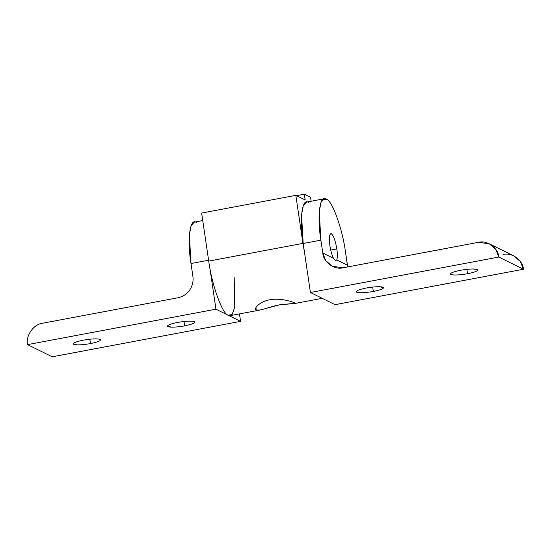 <?xml version="1.0" encoding="UTF-8"?>
<svg xmlns="http://www.w3.org/2000/svg" width="551" height="551" viewBox="0 0 551 551"><rect width="100%" height="100%" fill="white"/><g stroke="black" fill="none" stroke-linecap="round" stroke-linejoin="round"><path stroke-width="0.83" d="M466.869 269.356L467.517 273.73C472.441 272.773 475.671 271.774 477.194 270.72L477.669 269.997L473.715 268.998C469.955 268.943 465.567 269.377 460.546 270.286C452.819 271.891 449.582 273.296 450.842 274.488C453.783 275.369 459.341 275.121 467.517 273.73L466.869 269.356M372.669 287.071L373.316 291.451C378.241 290.494 381.471 289.489 382.993 288.442L383.468 287.712L379.515 286.72C375.754 286.665 371.367 287.092 366.353 288.001C358.618 289.612 355.381 291.011 356.649 292.209C359.583 293.091 365.141 292.836 373.316 291.451L372.669 287.071M331.365 233.769C329.388 233.59 328.892 237.495 329.863 245.498C328.892 237.495 329.388 233.59 331.365 233.769C333.589 235.67 335.414 240.725 336.833 248.942C337.563 254.211 337.522 257.875 336.723 259.934C337.522 257.875 337.563 254.211 336.833 248.942L330.731 250.092L336.833 248.942C335.414 240.725 333.589 235.67 331.365 233.769L330.8 233.672M329.863 245.498C330.703 250.822 331.909 255.099 333.493 258.336C331.909 255.099 330.703 250.822 329.863 245.498M356.194 291.741L356.649 292.209C355.381 291.011 358.618 289.612 366.353 288.001C371.367 287.092 375.754 286.665 379.515 286.72C383.007 286.851 384.164 287.429 382.993 288.442C381.471 289.489 378.241 290.494 373.316 291.451C365.141 292.836 359.583 293.091 356.649 292.209M450.394 274.026L450.842 274.488C449.582 273.296 452.819 271.891 460.546 270.286C465.567 269.377 469.955 268.943 473.715 268.998C477.207 269.136 478.364 269.708 477.194 270.72C475.671 271.774 472.441 272.773 467.517 273.73C459.341 275.121 453.783 275.369 450.842 274.488M324.167 198.787L306.459 202.114L303.298 205.64L301.542 214.952L303.181 243.501L320.889 240.167L319.256 211.625L321.013 202.313L324.167 198.787L326.385 199.248C332.101 200.13 342.632 229.333 345.525 252.351L347.757 266.911L347.426 265.224L336.723 259.934L347.426 265.224L345.525 252.351C342.632 229.333 332.101 200.13 326.385 199.248L326.13 199.125C319.787 194.042 316.908 216.612 320.889 240.167L322.79 253.04L333.493 258.336L322.79 253.04L325.758 260.63L332.294 266.305L343.17 267.772L478.44 242.33L489.316 243.797L495.852 249.472L498.82 257.062L523.45 269.239L520.481 261.656L513.945 255.981L489.316 243.797M336.723 259.934L335.401 260.657L333.493 258.329M503.077 254.514C511.714 252.055 522.92 260.155 523.45 269.239L335.049 304.675L523.45 269.239L498.82 257.062L310.42 292.491L335.049 304.675L310.42 292.491L303.181 243.501C299.2 219.939 302.079 197.368 308.422 202.458M326.13 199.125L322.459 199.82L326.13 199.125M326.385 199.248L322.28 200.02L326.385 199.248M498.82 257.062C498.29 247.978 487.084 239.878 478.44 242.33L343.17 267.772C334.526 270.224 323.32 262.124 322.79 253.04L320.889 240.167L303.181 243.501L310.42 292.491L498.82 257.062M83.483 340.132C78.559 341.09 75.329 342.095 73.806 343.142L73.331 343.872L77.285 344.864C81.045 344.919 85.433 344.492 90.454 343.576L89.806 339.202L90.454 343.576C98.181 341.971 101.418 340.573 100.158 339.375C97.217 338.493 91.659 338.748 83.483 340.132C91.659 338.748 97.217 338.493 100.158 339.375C101.418 340.573 98.181 341.971 90.454 343.576C85.433 344.492 81.045 344.919 77.285 344.864C73.793 344.726 72.636 344.155 73.806 343.142C75.329 342.095 78.559 341.09 83.483 340.132M177.684 322.418C172.759 323.375 169.529 324.381 168.007 325.427L167.532 326.151L171.485 327.149C175.246 327.204 179.633 326.771 184.647 325.861L184.006 321.481L184.647 325.861C192.382 324.257 195.619 322.852 194.351 321.66C191.417 320.778 185.859 321.026 177.684 322.418C185.859 321.026 191.417 320.778 194.351 321.66C195.619 322.852 192.382 324.257 184.647 325.861C179.633 326.771 175.246 327.204 171.485 327.149C167.993 327.012 166.836 326.44 168.007 325.427C169.529 324.381 172.759 323.375 177.684 322.418M194.806 322.128L194.351 321.66M100.606 339.843L100.158 339.375M202.747 220.552L194.283 222.143L191.121 225.669L189.365 234.981L191.004 263.53L208.719 260.196L191.004 263.53L192.905 276.402C193.559 281.368 192.457 285.948 189.606 290.143C186.624 294.248 182.712 296.796 177.863 297.788L42.592 323.23C33.714 324.071 25.436 335.834 27.55 344.623L52.18 356.807L27.55 344.623C25.436 335.834 33.714 324.071 42.592 323.23L177.863 297.788C182.712 296.796 186.624 294.248 189.606 290.143C192.457 285.948 193.559 281.368 192.905 276.402L191.004 263.53C187.023 239.967 189.902 217.397 196.246 222.48M27.55 344.623L215.951 309.187L209.855 267.931L215.951 309.187L27.55 344.623M52.18 356.807L240.58 321.371L215.951 309.187L240.58 321.371L239.478 313.898L240.58 321.371L52.18 356.807M255.898 307.699L256.243 310.02C258.812 311.542 269.542 306.7 279.805 304.786L295.102 303.291L294.489 302.823L294.751 303.505L279.805 304.786L259.996 310.034L256.243 310.02L255.898 307.699M302.933 243.377L304.593 253.061L302.933 243.377L208.733 261.091L201.638 213.065L295.839 195.343L302.933 243.377L295.839 195.343L305.171 199.958L295.839 195.343L201.638 213.065L208.733 261.091C211.687 284.585 222.432 314.387 228.266 315.282C222.432 314.387 211.687 284.585 208.733 261.091L302.933 243.377M311.129 201.239L310.544 197.272L304.317 194.193L305.171 199.958L304.317 194.193L310.544 197.272L311.129 201.239M234.196 277.621L234.774 307.017L232.129 314.449L228.266 315.282L230.277 315.627L259.996 310.034M255.568 309.125L256.243 310.02C253.364 308.849 259.342 301.659 269.708 299.785C279.956 297.781 291.961 301.583 294.489 302.823M296.493 195.667L304.317 194.193L296.493 195.667M322.225 298.332L294.751 303.505"/></g></svg>
